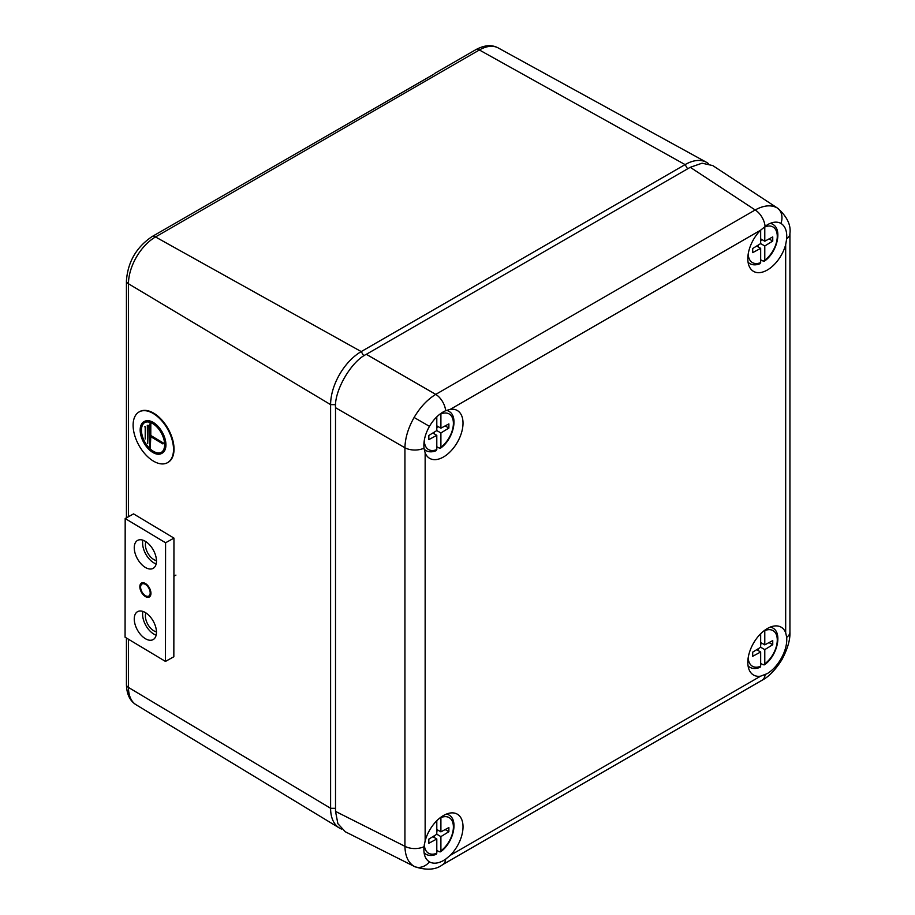 <?xml version="1.0" encoding="UTF-8"?>
<svg xmlns="http://www.w3.org/2000/svg" width="915" height="915" viewBox="0 0 915 915"><rect width="100%" height="100%" fill="white"/><g stroke="black" fill="none" stroke-linecap="round" stroke-linejoin="round"><path stroke-width="1.37" d="M440.904 836.607L440.904 850.858A20.565 11.872 120 0 0 453.394 827.023A20.565 11.872 120 0 0 440.904 817.61L440.904 831.861L448.876 827.549L448.876 831.712L440.904 836.607L436.798 834.228L436.798 820.755M424.32 844.534A20.565 11.872 120 0 0 436.798 853.226L436.798 838.986L428.826 843.287L428.826 839.135L436.798 834.228M436.798 850.435L439.44 851.808L440.904 850.858L439.44 851.808M445.159 829.562L448.876 831.712M438.205 830.305L436.798 831.163M432.806 836.676L436.798 838.986M436.798 829.482L440.904 831.861M434.225 835.807L434.225 837.5M436.798 853.226L435.334 854.187M440.904 432.955L440.904 447.206A20.565 11.872 120 0 0 453.394 423.371A20.565 11.872 120 0 0 440.904 413.957L440.904 428.197L448.876 423.897L448.876 428.06L440.904 432.955L436.798 430.576L436.798 416.851M424.308 440.275A20.565 11.872 120 0 0 436.798 449.574L436.798 435.323L428.826 439.635L428.826 435.471L436.798 430.576M436.798 446.783L439.44 448.156L440.904 447.206L439.44 448.156M445.159 425.91L448.876 428.06M438.205 426.642L436.798 427.511M432.806 433.024L436.798 435.323M436.798 425.83L440.904 428.197M434.225 432.154L434.225 433.847M436.798 449.574L435.334 450.523M145.908 541.669A11.998 6.805 -119.1 0 0 145.394 544.745A11.998 6.805 -119.1 0 0 156.465 560.609M145.908 612.901A11.998 6.805 -119.1 0 0 145.394 615.978A11.998 6.805 -119.1 0 0 156.465 631.842M341.524 829.047A43.302 25.002 -60 0 1 339.305 827.949A43.302 25.002 -60 0 1 330.601 808.277L330.601 404.624A43.302 25.002 -60 0 1 361.231 351.589L685.095 164.608L479.369 49.982A7.274 4.198 60 0 0 475.823 49.673C484.39 45.041 491.858 44.469 498.252 47.957A38.224 22.074 120 0 0 479.369 49.982L155.504 236.962A7.274 4.198 -120 0 0 151.959 236.653L433.87 74.184M687.6 168.84L685.095 164.608A43.302 25.002 -60 0 1 706.483 162.31A43.302 25.002 -60 0 1 708.542 163.682M760.594 676.174A27.622 15.955 -60 0 1 752.988 674.687A27.622 15.955 -60 0 1 749.454 652.384A27.622 15.955 -60 0 1 767.342 628.548A27.622 15.955 -60 0 1 780.587 626.878A27.622 15.955 -60 0 1 785.676 632.723L785.676 244.671A27.622 15.955 -60 0 1 767.342 270.005A27.622 15.955 -60 0 1 752.988 271.034A27.622 15.955 -60 0 1 760.594 230.191L450.237 409.371A27.622 15.955 -60 0 1 456.722 410.206A27.622 15.955 -60 0 1 461.675 432.143A27.622 15.955 -60 0 1 443.478 456.997A27.622 15.955 -60 0 1 429.112 458.015A27.622 15.955 -60 0 1 425.143 452.822L425.143 840.874A27.622 15.955 -60 0 1 443.478 815.528A27.622 15.955 -60 0 1 456.722 813.858A27.622 15.955 -60 0 1 450.237 855.353L760.594 676.174L767.262 673.612C772.546 670.375 777.098 665.491 780.93 658.949C785.253 651.297 787.175 644.091 786.694 637.309A14.537 8.395 0 0 0 789.931 632.025L789.931 233.497A14.537 8.395 -0 0 1 786.694 238.781C787.175 231.243 785.253 226.119 780.93 223.409L780.369 223.111M425.143 840.874L424.011 846.695C423.359 854.13 425.166 859.185 429.455 861.873C433.31 863.977 437.953 863.543 443.398 860.592L445.639 859.185A14.537 8.395 60 0 1 442.688 864.629L762.115 680.211A14.537 8.395 60 0 0 765.066 674.767M428.906 861.53L429.455 861.873A14.537 11.872 -60 0 1 414.106 866.333C408.216 862.719 405.162 856.04 404.933 846.306A14.537 8.395 0 0 0 424.011 846.695M424.011 448.167A14.537 8.395 0 0 1 404.933 447.778L335.519 407.701L335.519 811.399L404.933 846.306L404.933 447.778C405.162 437.988 408.216 427.888 414.106 417.48C420.179 407.175 427.397 399.478 435.757 394.388A14.537 8.395 60 0 1 445.639 410.709L443.398 411.83C437.953 414.975 433.31 419.813 429.455 426.344C425.166 434.007 423.359 441.282 424.011 448.167L425.143 452.822M765.066 226.291A14.537 8.395 60 0 0 755.184 209.97L690.253 167.308L366.343 354.311L435.757 394.388L755.184 209.97C763.739 205.292 771.048 204.605 777.121 207.888A14.537 11.872 120 0 1 780.93 223.409C777.098 221.327 772.535 221.807 767.262 224.85L760.594 230.191M777.121 207.888L777.944 208.403M335.519 407.701C334.147 390.877 351.085 361.528 366.343 354.311M690.253 167.308L702.057 163.202L712.762 165.581L777.842 208.334M414.106 866.333L345.287 831.758L337.875 823.672L335.519 811.399M445.639 859.185L450.237 855.353M786.694 637.309L785.676 632.723M785.676 244.671L786.694 238.781M450.237 409.371L445.639 410.709M764.78 245.963L764.78 260.215A20.565 11.872 120 0 0 777.27 236.379A20.565 11.872 120 0 0 764.78 226.966L764.78 241.217L772.74 236.916L772.74 241.068L764.78 245.963L760.662 243.596L760.662 230.111M748.196 254.05A20.565 11.872 120 0 0 760.662 262.594L760.662 248.342L752.69 252.643L752.69 248.491L760.662 243.596M760.662 259.803L763.316 261.164L764.78 260.215L763.316 261.164M769.023 238.918L772.74 241.068M762.081 239.661L760.662 240.531M756.682 246.044L760.662 248.342M760.662 238.838L764.78 241.217M758.089 245.174L758.089 246.856M760.662 262.594L759.198 263.543M764.78 649.627L764.78 663.867A20.565 11.872 120 0 0 777.27 640.043A20.565 11.872 120 0 0 764.78 630.618L764.78 644.869L772.74 640.569L772.74 644.72L764.78 649.627L760.662 647.248L760.662 633.763M748.196 657.702A20.565 11.872 120 0 0 760.662 666.246L760.662 651.995L752.69 656.295L752.69 652.143L760.662 647.248M760.662 663.455L763.316 664.828L764.78 663.867L763.316 664.828M769.023 642.582L772.74 644.72M762.081 643.314L760.662 644.183M756.682 649.696L760.662 651.995M760.662 642.502L764.78 644.869M758.089 648.827L758.089 650.508M760.662 666.246L759.198 667.195M161.372 452.353A17.088 9.688 60.9 0 1 148.55 447.229A17.088 9.688 60.9 0 1 141.448 430.187A17.088 9.688 60.9 0 1 144.73 422.524M164.654 444.701A17.088 9.688 -119.1 0 0 157.38 427.477A17.088 9.688 -119.1 0 0 144.467 422.661A17.088 9.688 -119.1 0 0 140.921 430.473A17.088 9.688 -119.1 0 0 148.196 447.698A17.088 9.688 -119.1 0 0 161.109 452.513A17.088 9.688 -119.1 0 0 164.654 444.701M140.167 430.027A18.174 10.305 -119.1 0 0 147.898 448.35A18.174 10.305 -119.1 0 0 161.646 453.463A18.174 10.305 -119.1 0 0 165.421 445.159A18.174 10.305 -119.1 0 0 157.677 426.825A18.174 10.305 -119.1 0 0 143.941 421.712A18.174 10.305 -119.1 0 0 140.167 430.027M161.898 453.314A18.174 10.305 -119.1 0 0 162.161 453.177A18.174 10.305 -119.1 0 0 165.935 444.862A18.174 10.305 -119.1 0 0 158.203 426.539A18.174 10.305 -119.1 0 0 144.467 421.426A18.174 10.305 -119.1 0 0 144.204 421.575M133.11 425.189A29.086 16.493 -119.1 0 0 145.496 454.515A29.086 16.493 -119.1 0 0 167.479 462.693A29.086 16.493 -119.1 0 0 173.518 449.402A29.086 16.493 -119.1 0 0 161.131 420.077A29.086 16.493 -119.1 0 0 139.149 411.899A29.086 16.493 -119.1 0 0 133.11 425.189M167.731 462.544A29.086 16.493 -119.1 0 0 167.994 462.407A29.086 16.493 -119.1 0 0 174.033 449.105A29.086 16.493 -119.1 0 0 161.658 419.791A29.086 16.493 -119.1 0 0 139.675 411.601A29.086 16.493 -119.1 0 0 139.412 411.75M145.222 427.111L145.21 438.983L145.748 426.825L144.719 426.813M147.75 425.658L147.727 443.466L148.276 425.372L147.246 425.361M149.751 447.641L150.266 436.375L162.893 443.935L150.266 435.78L149.774 423.908L149.751 447.641M145.21 438.983L145.748 426.825M147.727 443.466L148.276 425.372M162.893 443.935L163.419 443.054L150.792 435.483L150.803 423.92L149.774 423.908M150.254 447.938L150.792 436.684M145.394 584.388A6.908 3.923 -119.1 0 0 142.031 583.999A6.908 3.923 -119.1 0 0 140.956 589.5A6.908 3.923 -119.1 0 0 145.382 595.665A6.908 3.923 -119.1 0 0 148.756 596.065A6.908 3.923 -119.1 0 0 149.831 590.552A6.908 3.923 -119.1 0 0 145.394 584.388M142.923 611.426A15.99 9.07 -119.1 0 0 153.709 634.015A15.99 9.07 -119.1 0 0 156.156 635.159M145.371 612.57A15.99 9.07 -119.1 0 0 137.57 611.655A15.99 9.07 -119.1 0 0 135.077 624.407A15.99 9.07 -119.1 0 0 145.348 638.67A15.99 9.07 -119.1 0 0 153.148 639.596A15.99 9.07 -119.1 0 0 155.642 626.832A15.99 9.07 -119.1 0 0 145.371 612.57M142.923 540.193A15.99 9.07 -119.1 0 0 153.709 562.782A15.99 9.07 -119.1 0 0 156.156 563.926M145.371 541.337A15.99 9.07 -119.1 0 0 137.57 540.422A15.99 9.07 -119.1 0 0 135.077 553.175A15.99 9.07 -119.1 0 0 145.348 567.437A15.99 9.07 -119.1 0 0 153.148 568.364A15.99 9.07 -119.1 0 0 155.642 555.599A15.99 9.07 -119.1 0 0 145.371 541.337M165.581 542.767L125.183 518.553L125.069 637.206L165.466 661.419L165.581 542.767L173.953 538.1L133.544 513.887L125.183 518.553M165.466 661.419L173.839 656.753L173.953 538.1M145.599 596.671A7.995 4.541 -119.1 0 0 149.339 596.98A7.995 4.541 -119.1 0 0 150.952 593.343A7.995 4.541 -119.1 0 0 150.3 589.912L150.094 589.363A7.995 4.541 -119.1 0 0 141.55 583.015A7.995 4.541 -119.1 0 0 140.693 583.747L141.024 584.445L140.487 584.044A7.995 4.541 -119.1 0 0 145.188 596.431L145.599 596.671M175.92 575.1L173.907 576.256M424.171 853.386L426.447 854.507A22.749 13.13 -60 0 1 424.068 852.666M446.577 814.03A22.749 13.13 -60 0 1 449.174 815.139L447.183 813.801M424.263 449.768L426.447 450.843A22.749 13.13 -60 0 1 424.148 449.105M446.52 410.355A22.749 13.13 -60 0 1 449.174 411.476L447.149 410.126M128.477 639.253L128.477 687.439L330.601 808.277L335.519 808.334M126.43 638.03L126.43 684.523A7.274 4.198 180 0 0 128.477 687.439A38.224 22.074 120 0 0 136.152 704.802L339.305 827.949M363.781 355.912L361.231 351.589L155.504 236.962A38.224 22.074 120 0 0 128.477 283.776L330.601 404.624L335.622 404.682M151.959 236.653C136.312 247.267 127.803 262.01 126.43 280.859A7.274 4.198 180 0 0 128.477 283.776L128.477 516.723M414.106 417.48L429.455 426.344M762.115 680.211C768.863 676.745 775.485 669.849 781.97 659.543L780.93 658.949M748.161 262.799L750.311 263.863A22.749 13.13 -60 0 1 748.058 262.17M770.27 223.352A22.749 13.13 -60 0 1 773.049 224.495L770.933 223.088M748.161 666.452L750.311 667.515A22.749 13.13 -60 0 1 748.058 665.823M770.453 627.05A22.749 13.13 -60 0 1 773.049 628.148L771.048 626.821M440.515 851.831C453.017 843.287 458.792 820.515 449.174 815.139M426.447 854.507C429.329 855.88 432.601 855.811 436.261 854.29M440.515 448.167C453.017 439.635 458.792 416.863 449.174 411.476M426.447 450.843C429.329 452.227 432.601 452.147 436.261 450.626M498.252 47.957L706.483 162.31M475.823 49.673L434.671 73.429M126.43 280.859L126.43 517.856M126.43 684.523C126.705 694.245 129.941 701.004 136.152 704.802M777.83 208.323C787.072 216.695 791.098 225.079 789.931 233.497M414.838 866.734C426.699 870.554 435.986 869.845 442.688 864.629M781.97 659.543C787.655 648.781 790.308 639.608 789.931 632.025M764.391 261.187C776.892 252.643 782.657 229.871 773.049 224.495M750.311 263.863C753.205 265.236 756.465 265.167 760.125 263.646M764.391 664.839C776.892 656.307 782.657 633.535 773.049 628.148M750.311 667.515C753.205 668.899 756.465 668.819 760.125 667.298"/></g></svg>
